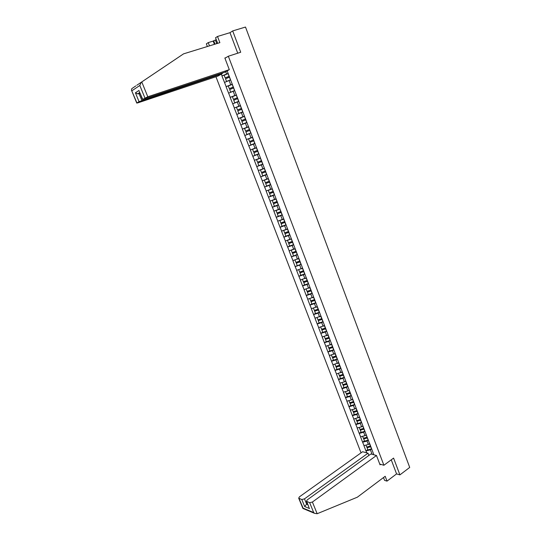 <?xml version="1.0" encoding="UTF-8"?>
<svg xmlns="http://www.w3.org/2000/svg" width="541" height="541" viewBox="0 0 541 541"><rect width="100%" height="100%" fill="white"/><g stroke="black" fill="none" stroke-linecap="round" stroke-linejoin="round"><path stroke-width="0.81" d="M215.947 76.741L361.036 452.851M383.495 477.561L384.563 480.361L387.025 481.125L396.573 473.902L399.907 474.876L393.584 458.092L383.907 465.253L379.755 464.07M383.907 465.253L228.336 56.23L224.948 58.252M373.858 454.785L369.753 443.755M366.812 452.878L365.953 450.923L367.718 449.659M369.672 443.546L368.347 444.492L363.91 445.595L365.953 450.923M364.025 445.622L362.592 442.159L364.363 440.908M366.311 434.748L364.979 435.688L360.536 436.803L362.592 442.159M360.651 436.83L359.21 433.355L360.996 432.11M362.916 425.916L361.591 426.829L357.141 427.972L359.21 433.355M357.256 427.999L355.809 424.502L357.601 423.272M227.146 70.885L359.569 417.104L353.726 419.086L355.809 424.502M353.848 419.113L352.387 415.603L354.193 414.386M356.032 408.137L354.761 408.982L350.298 410.159L352.387 415.603M350.419 410.186L348.952 406.656L350.771 405.446M352.597 399.15L351.319 399.995L346.855 401.185L348.952 406.656M346.97 401.206L345.503 397.662L347.329 396.465M349.141 390.115L347.863 390.947L343.386 392.164L345.503 397.662M343.501 392.184L342.027 388.621L343.866 387.437M345.672 381.033L344.38 381.858L339.904 383.096L342.027 388.621M340.019 383.109L338.538 379.532L340.384 378.362M342.183 371.904L336.401 373.973L338.538 379.532M336.516 373.993L335.028 370.396L336.887 369.233M338.673 362.727L332.884 364.81L335.028 370.396M332.999 364.823L331.498 361.212L333.371 360.063M335.15 353.496L329.341 355.593L331.498 361.212M329.455 355.606L327.954 351.975L329.834 350.838M331.606 344.218L325.783 346.328L327.954 351.975M325.898 346.335L324.384 342.69L326.277 341.56M328.042 334.893L322.206 337.009L324.384 342.69M322.321 337.016L320.799 333.357L322.7 332.242M324.458 325.513L318.608 327.643L320.799 333.357M318.723 327.65L317.195 323.971L319.109 322.869M320.854 316.086L314.99 318.23L317.195 323.971M315.105 318.23L313.57 314.531L315.498 313.442M317.229 306.605L311.352 308.762L313.57 314.531M311.467 308.762L309.925 305.043L311.859 303.968M313.584 297.077L307.701 299.241L309.925 305.043M307.809 299.241L306.267 295.508L308.208 294.446M309.925 287.494L304.022 289.672L306.267 295.508M304.137 289.672L302.581 285.918L304.536 284.864M306.24 277.858L300.329 280.049L302.581 285.918M300.438 280.042L298.875 276.275L300.843 275.234M302.48 268.201L296.61 270.372L298.875 276.275M296.718 270.365L295.149 266.578L301.141 264.211M298.815 258.429L292.877 260.647L295.149 266.578M292.985 260.634L291.41 256.826L297.408 254.439M295.075 248.63L289.117 250.862L291.41 256.826M289.225 250.848L287.643 247.021L289.658 246.02M291.308 238.784L285.337 241.022L287.643 247.021M285.445 241.009L283.856 237.161L286.006 236.113M287.521 228.877L281.543 231.135L283.856 237.161M281.645 231.115L280.049 227.254L282.361 226.145M283.721 218.916L277.722 221.188L280.049 227.254M277.831 221.168L276.221 217.286L278.737 216.109M279.893 208.9L273.881 211.186L276.221 217.286M273.983 211.166L272.373 207.257L275.146 205.993M276.038 198.831L270.013 201.13L272.373 207.257M270.121 201.103L268.498 197.181L271.616 195.781M272.17 188.701L266.131 191.014L268.498 197.181M266.24 190.987L264.603 187.044L268.201 185.468M268.282 178.516L262.223 180.843L264.603 187.044M262.331 180.816L260.688 176.853L264.995 175.007M264.366 168.278L258.294 170.618L260.688 176.853M258.402 170.584L256.752 166.601L262.25 164.295M260.431 157.979L254.344 160.332L256.752 166.601M254.446 160.298L252.796 156.288L258.943 153.772M256.468 147.619L250.375 149.985L252.796 156.288M250.476 149.945L248.813 145.921L255 143.453M252.491 137.204L246.378 139.578L248.813 145.921M246.48 139.544L244.809 135.5L249.428 133.695L250.99 137.793M248.59 126.682L242.361 129.116L244.809 135.5M242.463 129.076L238.317 118.594L244.6 116.247M244.566 116.146L238.317 118.594M238.419 118.553L234.253 108.011L240.576 105.711L236.478 107.348L237.479 109.965L241.584 108.369M240.515 105.549L234.253 108.011M234.354 107.97L230.162 97.373L235.071 95.629M236.444 94.891L230.162 97.373M230.263 97.319L226.05 86.668L230.108 85.268M232.346 84.173L226.05 86.668M226.152 86.614L221.918 75.896L225.435 74.719M228.228 73.393L221.918 75.896M222.013 75.841L221.364 74.144M359.481 416.874L369.726 443.972M368.36 440.11L367.035 441.05L368.347 444.492M367.035 441.05L362.707 442.193M364.992 431.299L363.653 432.232L364.979 435.688M363.653 432.232L359.325 433.382M361.604 422.433L360.259 423.36L361.591 426.829M360.259 423.36L355.924 424.529M358.203 413.527L356.85 414.44L358.183 417.929M356.85 414.44L352.509 415.63M354.781 404.567L353.415 405.473L354.761 408.982M353.415 405.473L349.073 406.676M351.339 395.566L349.966 396.465L351.319 399.995M349.966 396.465L345.618 397.682M347.877 386.511L346.504 387.403L347.863 390.947M346.504 387.403L342.142 388.641M344.401 377.408L343.014 378.294L344.38 381.858M343.014 378.294L338.652 379.552M340.904 368.265L339.511 369.138L340.884 372.722M339.511 369.138L335.143 370.409M337.388 359.068L335.988 359.927L337.368 363.538M335.988 359.927L331.613 361.226M333.858 349.817L332.451 350.676L333.838 354.301M332.451 350.676L328.069 351.988M330.308 340.526L328.887 341.371L330.281 345.016M328.887 341.371L324.499 342.696M326.737 331.18L325.31 332.012L326.71 335.677M325.31 332.012L320.914 333.364M323.146 321.78L321.712 322.605L323.119 326.291M321.712 322.605L317.31 323.971M319.535 312.333L318.094 313.151L319.508 316.857M318.094 313.151L313.685 314.537M315.903 302.832L314.456 303.643L315.876 307.362M314.456 303.643L310.04 305.05M312.252 293.283L310.798 294.081L312.225 297.827M310.798 294.081L306.375 295.508M308.586 283.68L307.119 284.465L308.559 288.231M307.119 284.465L302.69 285.912M304.894 274.023L303.42 274.801L304.867 278.588M303.42 274.801L298.99 276.268M301.181 264.312L299.7 265.083L301.154 268.891M299.7 265.083L295.264 266.564M297.455 254.554L295.961 255.311L297.428 259.139M295.961 255.311L291.518 256.813M293.702 244.735L292.201 245.486L293.675 249.333M292.201 245.486L287.751 247.007M289.929 234.868L288.421 235.605L289.902 239.474M288.421 235.605L283.964 237.147M286.135 224.941L284.62 225.671L286.108 229.56M284.62 225.671L280.157 227.234M282.321 214.96L280.793 215.676L282.294 219.592M280.793 215.676L276.329 217.266M278.487 204.924L276.951 205.627L278.459 209.563M276.951 205.627L272.475 207.237M274.632 194.834L273.083 195.524L274.598 199.487M273.083 195.524L268.606 197.154M270.757 184.684L269.195 185.367L270.723 189.343M269.195 185.367L264.711 187.017M266.855 174.479L265.286 175.149L266.821 179.152M265.286 175.149L260.796 176.819M262.933 164.214L261.357 164.877L262.899 168.9M261.357 164.877L256.86 166.567M258.99 153.894L257.401 154.543L258.95 158.587M257.401 154.543L252.897 156.254M255.021 143.514L253.425 144.149L254.987 148.22M253.425 144.149L248.914 145.887M249.428 133.695L244.911 135.46M246.912 122.611L245.404 123.186L246.98 127.304M245.404 123.186L240.88 124.971M242.875 112.055L241.36 112.616L242.943 116.755M241.36 112.616L236.83 114.421M238.818 101.431L237.289 101.979L238.885 106.144M237.289 101.979L232.758 103.811M234.733 90.746L233.198 91.287L234.801 95.48M233.198 91.287L228.66 93.14M230.628 80.007L229.086 80.535L230.696 84.748M229.086 80.535L224.535 82.408M225.705 71.696L226.564 73.955M228.336 56.23L240.718 52.247L232.691 30.925L229.993 32.676L237.742 53.207M232.691 30.925L245.499 27.05L409.713 467.431L399.907 474.876M371.714 448.881L370.389 449.835L372.107 454.312M370.389 449.835L366.074 450.951M242.361 129.116L248.603 126.722M229.337 76.295L225.184 77.904L224.163 75.24L228.086 73.63L229.1 76.295L225.184 77.904M230.561 79.818L226.551 81.461L230.588 79.892M229.648 77.113L225.529 78.803L226.551 81.461M233.441 87.047L229.31 88.656L228.295 86.005L232.204 84.41L233.218 87.06L229.31 88.656M234.666 90.563L230.662 92.186L234.693 90.624M233.759 87.879L229.655 89.549L230.662 92.186M237.526 97.738L233.408 99.341L232.4 96.711L236.302 95.135L237.31 97.765L233.408 99.341M238.75 101.248L234.753 102.858L238.77 101.295M237.851 98.577L233.746 100.227L234.753 102.858M241.577 108.335L237.479 109.965M242.808 111.879L238.824 113.461L242.821 111.906M241.915 109.214L237.817 110.851L238.824 113.461M246.96 122.415L242.862 124.011L246.953 122.401M245.628 118.939L241.529 120.535L240.535 117.931L244.424 116.389L245.425 119L241.529 120.535M245.959 119.798L241.868 121.414L242.862 124.011M250.97 132.903L246.885 134.493L250.956 132.91M249.442 129.522L245.56 131.037L244.566 128.454L248.454 126.925L249.442 129.522L245.56 131.037M249.976 130.313L245.898 131.909L246.885 134.493M217.151 43.496L217.394 42.611M136.832 85.248L183.548 53.863L219.869 42.658L217.509 36.463L215.541 37.762L217.671 43.334M214.412 44.335L213.174 41.096L208.231 42.604L209.482 45.857M208.231 42.604L206.351 43.848L207.379 46.506M229.303 69.674L147.794 96.771L142.554 99.483L224.711 72.257L229.303 69.674L224.853 58.009L225.942 57.657M216.272 39.676L213.688 40.758L214.993 44.159M217.509 36.463L229.993 32.676M213.174 41.096L213.688 40.758M139.03 101.634L136.758 103.081L138.063 102.797L217.915 76.085L222.358 73.583L139.03 101.634L135.419 92.795L137.671 93.884L140.112 93.498M222.168 73.103L222.358 73.583M215.446 40.217L216.745 43.618M139.368 91.672L142.729 99.334M144.914 97.975L139.821 85.471L141.302 82.218M135.859 85.897L131.774 88.663L131.443 90.124L136.92 102.939M317.161 513.727L314.504 513.314L313.692 512.564L309.675 502.697L312.407 502.028L317.161 513.727L357.351 497.193L385.185 476.29L387.025 481.125M368.881 455.434L368.022 453.202L362.605 451.735L299.423 496.841L298.686 498.16L301.81 499.532L304.488 498.863L306.639 504.131L304.678 506.538L301.81 499.532M368.022 453.202L304.488 498.863M380.688 464.34L380.039 464.82L376.482 455.495L370.896 453.98L307.18 499.938L306.449 501.277L309.675 502.697M376.482 455.495L312.407 502.028M396.573 473.902L391.251 459.816M307.389 503.583L306.639 504.131L307.809 504.604M306.761 501.521L308.931 507.363M298.984 498.389L303.298 508.608M249.901 142.351L253.959 140.768L249.901 142.351L250.882 144.92L254.96 143.345M248.576 138.915L252.661 137.326L248.576 138.915L249.563 141.485L253.641 139.909M257.942 151.149L253.878 152.738L254.858 155.287L258.929 153.732M256.529 147.767L252.566 149.316L253.546 151.872L257.617 150.31M256.535 147.788L252.566 149.316M257.949 151.176L253.878 152.738M261.885 161.475L257.834 163.057L258.808 165.6L262.872 164.058M260.485 158.114L256.535 159.656L257.509 162.199L261.574 160.657M260.491 158.148L256.535 159.656M261.905 161.516L257.834 163.057M265.814 171.747L261.77 173.323L262.743 175.852L266.794 174.33M264.414 168.4L260.478 169.942L261.445 172.471L265.503 170.942M264.434 168.454L260.478 169.942M265.834 171.801L261.77 173.323M269.716 181.959L265.685 183.534L266.652 186.043L270.696 184.542M268.322 178.631L264.393 180.167L265.361 182.682L269.411 181.174M268.35 178.692L264.393 180.167M269.736 182.026L265.685 183.534M273.59 192.109L269.58 193.685L270.534 196.18L274.578 194.692M272.211 188.802L268.295 190.337L269.256 192.839L273.3 191.345M272.238 188.883L268.295 190.337M273.624 192.19L269.58 193.685M277.452 202.212L273.448 203.774L274.402 206.256L278.439 204.789M276.079 198.919L274.869 199.365M272.312 200.312L273.124 202.936L277.168 201.462M276.113 199.014L272.17 200.454M277.486 202.307L273.448 203.774M281.286 212.248L277.296 213.817L278.243 216.285L282.274 214.831M279.92 208.982L279.007 209.313M276.126 210.402L276.978 212.978L281.009 211.524M279.961 209.083L276.032 210.51M281.327 212.356L277.296 213.817M285.107 222.236L281.124 223.798L282.064 226.253L286.088 224.819M283.741 218.983L283.058 219.227M279.927 220.424L280.806 222.966L284.83 221.526M283.788 219.098L279.866 220.505M285.148 222.358L281.124 223.798M288.901 232.163L284.931 233.726L285.864 236.167L289.881 234.747M287.541 228.931L287.041 229.114M283.714 230.392L284.613 232.9L288.637 231.474M287.596 229.059L283.673 230.452M288.948 232.299L284.931 233.726M292.674 242.043L288.711 243.592L289.645 246.027L293.655 244.62M291.329 238.824L290.963 238.953M287.494 240.305L288.4 242.774L292.417 241.367M291.383 238.966L287.467 240.339M292.728 242.192L288.711 243.592M296.427 251.863L292.607 253.188L293.405 255.825M291.247 250.158L292.167 252.6L296.177 251.207M295.143 248.819L293.689 249.327M293.283 249.469L291.241 250.179M296.488 252.025L292.478 253.411M300.16 261.628L296.346 262.94L297.144 265.577M294.987 259.957L295.913 262.365L299.91 260.992M298.889 258.618L297.536 259.085M300.221 261.803L296.225 263.176M303.873 271.345L299.944 272.887L300.864 275.274L304.853 273.922M298.727 269.702L299.633 272.082L303.629 270.723M302.615 268.356L301.344 268.789M303.941 271.528L299.944 272.887M307.559 281.002L303.765 282.28L304.556 284.918L308.546 283.579M302.439 279.386L303.339 281.739L307.329 280.4M306.314 278.047L305.124 278.453M307.64 281.205L303.65 282.544M311.231 290.612L307.437 291.876L308.235 294.514L312.218 293.188M306.132 289.022L307.024 291.349L311.007 290.023M310 287.684L308.87 288.062M311.312 290.821L307.329 292.147M314.882 300.167L310.994 301.702L311.893 304.049L315.87 302.744M309.804 298.605L310.69 300.904L314.666 299.592M313.665 297.273L312.59 297.624M314.97 300.39L310.994 301.702M318.514 309.675L314.632 311.203L315.531 313.537L319.501 312.245M313.455 308.133L314.335 310.412L318.304 309.114M317.303 306.801L316.282 307.139M318.608 309.905L314.632 311.203M322.125 319.122L318.257 320.651L319.149 322.977L323.112 321.699M317.094 317.608L317.959 319.866L321.922 318.581M320.928 316.282L319.947 316.6M322.22 319.373L318.257 320.651M325.723 328.529L321.861 330.051L322.747 332.363L326.703 331.099M320.705 327.035L321.564 329.266L325.52 328.002M324.532 325.716L323.592 326.02M325.817 328.786L321.861 330.051M329.293 337.875L325.445 339.396L326.324 341.696L330.274 340.451M324.302 336.414L325.148 338.619L328.996 337.401M328.116 335.095L327.21 335.379M329.395 338.145L325.445 339.396M332.85 347.18L329.009 348.695L329.888 350.981L333.831 349.75M327.88 345.74L328.712 347.924L332.559 346.72M331.68 344.421L330.808 344.698M332.958 347.457L329.009 348.695M336.387 356.431L332.634 357.594L333.425 360.218L337.368 359.001M331.437 355.018L332.262 357.175L336.103 355.985M335.231 353.699L334.385 353.963M336.495 356.722L332.559 357.939M334.974 364.242L335.792 366.379L339.62 365.202M338.754 362.93L337.942 363.18M340.884 368.205L336.948 369.402L336.157 366.778L339.876 365.642M340.019 365.932L336.083 367.143M338.49 373.418L339.302 375.528L343.122 374.372M342.264 372.113L341.472 372.35M344.38 377.354L340.451 378.544L339.66 375.921L343.298 374.818M343.515 375.102L339.592 376.293M341.986 382.548L342.791 384.637L346.612 383.488M345.753 381.243L344.989 381.473M347.856 386.457L343.941 387.633L343.143 385.009L346.774 383.921M347.004 384.218L343.082 385.395M345.469 391.63L346.26 393.692L350.074 392.556M349.222 390.325L348.478 390.548M351.319 395.512L347.403 396.675L346.612 394.051L350.237 392.976M350.365 393.314L346.551 394.443M348.931 400.658L349.716 402.7L353.523 401.584M352.678 399.359L351.954 399.576M354.761 404.519L350.852 405.669L350.061 403.052L353.679 401.983M353.814 402.335L350.007 403.451M352.38 409.645L353.151 411.667L356.959 410.558M356.113 408.347L355.403 408.556M358.183 413.48L354.281 414.616L353.489 411.999L357.107 410.944M357.243 411.302L353.442 412.411M355.802 418.578L356.573 420.58L360.367 419.485M359.528 417.287L358.839 417.49M361.591 422.393L357.696 423.515L356.898 420.898L360.509 419.863M360.651 420.229L356.857 421.317M359.21 427.471L359.975 429.446L363.762 428.371M362.923 426.18L362.254 426.376M364.979 431.258L361.09 432.367L360.292 429.75L363.897 428.729M364.046 429.108L360.252 430.183M362.605 436.317L363.356 438.271L367.136 437.202M366.318 435.025L365.648 435.214M368.347 440.083L364.465 441.172L363.674 438.562L367.271 437.547M367.42 437.94L363.633 439.001M365.98 445.115L366.717 447.049L370.497 445.994M369.746 443.809L369.03 444.005M371.701 448.854L367.826 449.936L367.028 447.326L370.626 446.325M370.774 446.724L367.001 447.772M229.445 77.194L230.466 79.858M233.556 87.96L234.571 90.604M237.648 98.658L238.655 101.289M240.373 105.793L241.381 108.416M241.719 109.296L242.713 111.913M245.756 119.879L246.75 122.476M249.78 130.395L250.767 132.978M139.821 85.471L131.93 90.753M135.419 92.795L139.084 90.394M141.762 81.907L147.794 96.771M140.018 93.255L139.145 93.816L141.857 100.45M302.94 508.053L313.692 512.564M309.648 508.601L304.678 506.538M252.458 137.407L253.445 139.984M253.776 140.856L254.757 143.426M256.441 147.828L257.421 150.391M257.753 151.25L258.726 153.813M260.404 158.188L261.371 160.731M261.702 161.59L262.676 164.133M264.339 168.488L265.306 171.024M265.631 171.876L266.598 174.405M268.255 178.733L269.215 181.249M269.54 182.101L270.5 184.616M272.143 188.917L273.104 191.419M273.428 192.265L274.382 194.767M276.018 199.047L276.972 201.536M277.29 202.375L278.243 204.863M279.866 209.117L280.813 211.592M281.131 212.43L282.077 214.905M283.694 219.132L284.634 221.6M284.951 222.425L285.891 224.887M287.501 229.093L288.434 231.541M288.752 232.373L289.685 234.814M291.288 239L292.221 241.435M292.532 242.26L293.459 244.688M295.055 248.853L295.981 251.274M296.292 252.092L297.212 254.513M298.794 258.645L299.714 261.06M300.025 261.871L300.945 264.279M302.52 268.39L303.433 270.791M303.744 271.596L304.657 273.989M306.226 278.081L307.132 280.461M307.444 281.266L308.35 283.646M309.905 287.717L310.811 290.091M311.116 290.889L312.022 293.256M313.57 297.3L314.47 299.66M314.774 300.458L315.673 302.811M317.215 306.835L318.108 309.182M318.412 309.973L319.305 312.313M320.833 316.316L321.726 318.649M322.03 319.433L322.916 321.76M324.438 325.743L325.324 328.062M325.628 328.847L326.514 331.16M328.022 335.122L328.908 337.428M329.205 338.206L330.084 340.512M331.592 344.455L332.465 346.747M332.762 347.518L333.635 349.811M335.136 353.733L336.008 356.012M336.306 356.783L337.171 359.062M338.666 362.957L339.532 365.229M339.822 365.993L340.688 368.259M342.169 372.14L343.035 374.399M343.325 375.156L344.184 377.415M345.658 381.27L346.517 383.515M346.808 384.272L347.667 386.517M349.134 390.352L349.986 392.59M350.277 393.341L351.129 395.572M352.583 399.386L353.435 401.611M353.719 402.362L354.571 404.58M356.019 408.374L356.864 410.585M357.148 411.329L357.993 413.54M359.44 417.314L360.279 419.512M360.563 420.256L361.402 422.453M362.835 426.207L363.674 428.398M363.951 429.135L364.79 431.319M366.216 435.052L367.048 437.229M367.332 437.967L368.157 440.137M369.577 443.857L370.409 446.021M370.686 446.751L371.511 448.908M142.554 99.483L139.247 91.368M137.671 93.884L139.727 92.558M136.758 103.081L131.443 90.124M306.449 501.277L309.073 507.701M314.504 513.314L302.899 508.445L298.686 498.16"/></g></svg>
